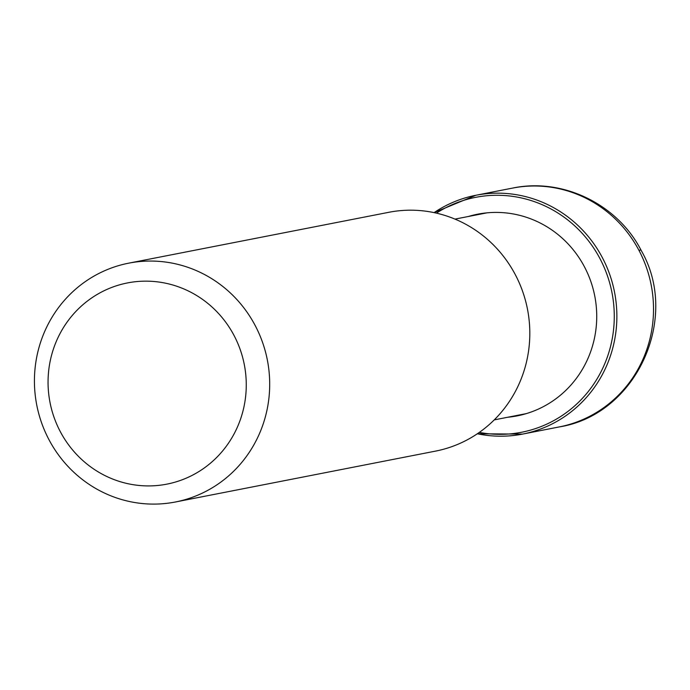 <?xml version="1.0" encoding="UTF-8"?>
<svg xmlns="http://www.w3.org/2000/svg" width="690" height="690" viewBox="0 0 690 690"><rect width="100%" height="100%" fill="white"/><g stroke="black" fill="none" stroke-linecap="round" stroke-linejoin="round"><path stroke-width="1.03" d="M128.702 263.166L388.832 212.296A121.673 117.472 78.9 0 1 515.214 274.482A121.673 117.472 78.9 0 1 435.545 451.113L175.415 501.992A121.673 117.472 -101.1 0 0 255.093 325.352A121.673 117.472 -101.1 0 0 128.702 263.166A121.673 117.472 -101.1 0 0 49.033 439.806A121.673 117.472 -101.1 0 0 175.415 501.992M60.358 431.75A102.517 98.972 -101.1 0 0 194.985 473.858A102.517 98.972 -101.1 0 0 233.962 335.323A102.517 98.972 -101.1 0 0 99.334 293.216A102.517 98.972 -101.1 0 0 60.358 431.75M477.333 433.769A121.673 117.472 -101.1 0 0 522.589 434.096A121.673 117.472 -101.1 0 0 602.266 257.456A121.673 117.472 -101.1 0 0 475.876 195.27L512.532 188.103A121.673 117.472 78.9 0 1 638.914 250.289A121.673 117.472 78.9 0 1 559.236 426.929C636.335 414.716 680.4 318.159 641.183 250.436A61.315 4.778 152.1 0 0 638.914 250.289M436.425 213.132A119.689 115.558 78.9 0 1 599.912 258.517A119.689 115.558 78.9 0 1 592.926 385.279A119.689 115.558 78.9 0 1 479.317 432.406M507.719 417.252A102.758 99.213 -101.1 0 0 584.395 266.711A102.758 99.213 -101.1 0 0 468.45 216.47M434.062 212.615L475.876 195.27A121.673 117.472 -101.1 0 0 434.088 212.615M512.532 188.103C562.842 177.451 617.714 204.361 641.183 250.436M477.325 433.777L522.589 434.096L559.236 426.929M454.986 219.109L487.045 212.831M494.256 419.882L526.315 413.612"/></g></svg>
